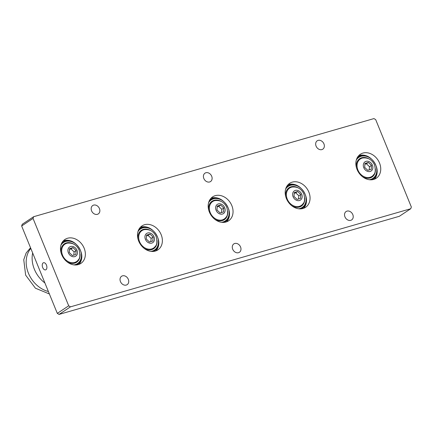 <?xml version="1.0" encoding="UTF-8"?>
<svg xmlns="http://www.w3.org/2000/svg" width="433" height="433" viewBox="0 0 433 433"><rect width="100%" height="100%" fill="white"/><g stroke="black" fill="none" stroke-linecap="round" stroke-linejoin="round"><path stroke-width="0.65" d="M57.308 313.368L59.056 314.412L70.449 306.856L68.706 305.812L57.308 313.368L21.65 225.983L33.043 218.432L68.706 305.812M33.043 218.432L33.66 216.706L22.267 224.256L21.65 225.983M33.66 216.706L373.944 118.588L375.692 119.632L411.35 207.017L410.733 208.744L399.34 216.294L59.056 314.412M42.699 267.54A3.724 2.176 73.9 0 1 43.538 262.723A3.724 2.176 73.9 0 1 46.656 265.7A3.724 2.176 73.9 0 1 45.6 269.878A3.724 2.176 73.9 0 1 42.699 267.54M316.085 146.121A5.034 4.021 -123.5 0 1 317.227 140.795A5.034 4.021 -123.5 0 1 323.359 142.771A5.034 4.021 -123.5 0 1 322.791 149.185A5.034 4.021 -123.5 0 1 316.085 146.121M203.835 178.488A5.034 4.021 -123.5 0 1 204.982 173.162A5.034 4.021 -123.5 0 1 211.115 175.132A5.034 4.021 -123.5 0 1 210.546 181.551A5.034 4.021 -123.5 0 1 203.835 178.488M91.59 210.849A5.034 4.021 -123.5 0 1 92.738 205.523A5.034 4.021 -123.5 0 1 98.87 207.499A5.034 4.021 -123.5 0 1 98.296 213.913A5.034 4.021 -123.5 0 1 91.59 210.849M120.455 281.585A5.034 4.021 -123.5 0 1 121.603 276.259A5.034 4.021 -123.5 0 1 127.735 278.235A5.034 4.021 -123.5 0 1 127.167 284.649A5.034 4.021 -123.5 0 1 120.455 281.585M232.705 249.224A5.034 4.021 -123.5 0 1 233.847 243.898A5.034 4.021 -123.5 0 1 239.979 245.868A5.034 4.021 -123.5 0 1 239.411 252.287A5.034 4.021 -123.5 0 1 232.705 249.224M344.949 216.857A5.034 4.021 -123.5 0 1 346.097 211.531A5.034 4.021 -123.5 0 1 352.229 213.507A5.034 4.021 -123.5 0 1 351.656 219.921A5.034 4.021 -123.5 0 1 344.949 216.857M303.652 208.278A14.386 11.491 56.5 0 0 306.423 198.926M297.725 185.806A14.386 11.491 56.5 0 0 288.032 184.718M286.402 198.552A14.386 11.491 -123.5 0 1 289.677 183.321A14.386 11.491 -123.5 0 1 307.203 188.967A14.386 11.491 -123.5 0 1 305.579 207.304A14.386 11.491 -123.5 0 1 286.402 198.552M226.638 221.804A14.386 11.491 56.5 0 0 229.409 212.451M220.711 199.332A14.386 11.491 56.5 0 0 211.017 198.244M209.388 212.078A14.386 11.491 -123.5 0 1 212.663 196.847A14.386 11.491 -123.5 0 1 230.188 202.492A14.386 11.491 -123.5 0 1 228.564 220.83A14.386 11.491 -123.5 0 1 209.388 212.078M78.947 264.39A14.386 11.491 56.5 0 0 81.713 255.037M73.015 241.917A14.386 11.491 56.5 0 0 63.326 240.829M61.697 254.658A14.386 11.491 -123.5 0 1 64.972 239.433A14.386 11.491 -123.5 0 1 82.497 245.073A14.386 11.491 -123.5 0 1 80.868 263.416A14.386 11.491 -123.5 0 1 61.697 254.658M374.329 179.219A14.386 11.491 56.5 0 0 377.1 169.866M368.402 156.746A14.386 11.491 56.5 0 0 358.708 155.658M357.079 169.492A14.386 11.491 -123.5 0 1 360.353 154.262A14.386 11.491 -123.5 0 1 377.879 159.907A14.386 11.491 -123.5 0 1 376.255 178.244A14.386 11.491 -123.5 0 1 357.079 169.492M155.961 250.864A14.386 11.491 56.5 0 0 158.732 241.511M150.035 228.391A14.386 11.491 56.5 0 0 140.341 227.303M138.712 241.138A14.386 11.491 -123.5 0 1 141.986 225.907A14.386 11.491 -123.5 0 1 159.512 231.552A14.386 11.491 -123.5 0 1 157.888 249.89A14.386 11.491 -123.5 0 1 138.712 241.138M70.449 306.856L410.733 208.744M76.506 264.942A13.25 10.581 56.5 0 0 76.673 264.834L77.507 264.282C89.452 257.272 73.967 233.917 62.861 242.193A13.25 10.581 56.5 0 0 61.751 243.07M62.861 242.193L62.027 242.745A13.25 10.581 56.5 0 0 61.865 242.859M69.572 248.602L72.982 247.616L76.105 250.593L75.813 254.55L72.403 255.535L69.28 252.558L69.572 248.602M76.105 250.593L74.13 251.903L71.007 248.926L69.513 249.419M71.007 248.926L72.982 247.616M73.789 255.134L74.13 251.903M153.526 251.416A13.25 10.581 56.5 0 0 153.688 251.308L154.521 250.756C166.472 243.747 150.987 220.392 139.881 228.667A13.25 10.581 56.5 0 0 138.771 229.544M139.881 228.667L139.042 229.219A13.25 10.581 56.5 0 0 138.879 229.333M146.587 235.076L149.997 234.091L153.12 237.067L152.827 241.024L149.417 242.009L146.294 239.032L146.587 235.076M153.12 237.067L151.144 238.377L148.021 235.4L146.527 235.893M148.021 235.4L149.997 234.091M150.803 241.609L151.144 238.377M224.202 222.356A13.25 10.581 56.5 0 0 224.364 222.248L225.198 221.696C237.149 214.692 221.664 191.332 210.557 199.608A13.25 10.581 56.5 0 0 209.448 200.484M210.557 199.608L209.718 200.16A13.25 10.581 56.5 0 0 209.556 200.273M217.263 206.016L220.673 205.031L223.796 208.008L223.504 211.964L220.094 212.949L216.971 209.973L217.263 206.016M223.796 208.008L221.82 209.318L218.697 206.341L217.204 206.833M218.697 206.341L220.673 205.031M221.48 212.549L221.82 209.318M301.216 208.83A13.25 10.581 56.5 0 0 301.379 208.728L302.218 208.17C314.163 201.166 298.678 177.806 287.572 186.082A13.25 10.581 56.5 0 0 286.462 186.959M287.572 186.082L286.738 186.639A13.25 10.581 56.5 0 0 286.576 186.747M294.278 192.49L297.693 191.505L300.811 194.482L300.518 198.438L297.108 199.424L293.991 196.447L294.278 192.49M300.811 194.482L298.835 195.792L295.717 192.815L294.218 193.307M295.717 192.815L297.693 191.505M298.499 199.023L298.835 195.792M371.893 179.771A13.25 10.581 56.5 0 0 372.055 179.668L372.894 179.11C384.84 172.107 369.354 148.746 358.248 157.022A13.25 10.581 56.5 0 0 357.138 157.899M358.248 157.022L357.414 157.58A13.25 10.581 56.5 0 0 357.252 157.688M364.954 163.43L368.369 162.445L371.487 165.422L371.195 169.384L367.785 170.364L364.667 167.387L364.954 163.43M371.487 165.422L369.511 166.732L366.394 163.755L364.895 164.248M366.394 163.755L368.369 162.445M369.176 169.963L369.511 166.732M44.902 282.96A26.5 21.168 -123.5 0 1 32.664 252.969M48.393 291.517A26.5 21.168 -123.5 0 1 28.416 273.18A26.5 21.168 -123.5 0 1 30.797 248.401M78.378 259.751A10.468 8.362 -123.5 0 1 70.195 262.409A10.468 8.362 -123.5 0 1 62.558 255.237A10.468 8.362 -123.5 0 1 67.375 243.157C72.782 242.61 76.706 244.926 79.158 250.101C80.305 255.048 80.045 258.263 78.378 259.751M66.85 261.667A11.058 8.833 56.5 0 0 79.997 254.036M73.269 243.887A11.058 8.833 56.5 0 0 61.123 253.029M60.907 245.262A12.644 10.1 -123.5 0 1 78.909 247.454A12.644 10.1 -123.5 0 1 73.919 264.888M76.268 264.964A13.25 10.581 56.5 0 0 77.507 264.282M77.004 250.334A5.526 4.417 -123.5 0 1 72.327 256.58A5.526 4.417 -123.5 0 1 68.744 247.811A5.526 4.417 -123.5 0 1 77.004 250.334M155.393 246.225A10.468 8.362 -123.5 0 1 147.209 248.883A10.468 8.362 -123.5 0 1 139.572 241.711A10.468 8.362 -123.5 0 1 144.389 229.631C149.796 229.084 153.726 231.401 156.172 236.575C157.32 241.522 157.065 244.742 155.393 246.225M143.864 248.141A11.058 8.833 56.5 0 0 157.017 240.51M150.289 230.361A11.058 8.833 56.5 0 0 138.138 239.503M137.927 231.736A12.644 10.1 -123.5 0 1 155.923 233.928A12.644 10.1 -123.5 0 1 150.933 251.362M153.282 251.438A13.25 10.581 56.5 0 0 154.521 250.756M154.018 236.808A5.526 4.417 -123.5 0 1 149.342 243.054A5.526 4.417 -123.5 0 1 145.764 234.285A5.526 4.417 -123.5 0 1 154.018 236.808M226.069 217.166A10.468 8.362 -123.5 0 1 217.886 219.823A10.468 8.362 -123.5 0 1 210.249 212.652A10.468 8.362 -123.5 0 1 215.066 200.571C220.473 200.024 224.402 202.341 226.849 207.515C227.996 212.462 227.742 215.683 226.069 217.166M214.541 219.082A11.058 8.833 56.5 0 0 227.693 211.45M220.965 201.302A11.058 8.833 56.5 0 0 208.814 210.443M208.603 202.676A12.644 10.1 -123.5 0 1 226.6 204.869A12.644 10.1 -123.5 0 1 221.609 222.302M223.958 222.378A13.25 10.581 56.5 0 0 225.198 221.696M224.695 207.748A5.526 4.417 -123.5 0 1 220.018 213.994A5.526 4.417 -123.5 0 1 216.44 205.226A5.526 4.417 -123.5 0 1 224.695 207.748M303.084 203.64A10.468 8.362 -123.5 0 1 294.9 206.297A10.468 8.362 -123.5 0 1 287.263 199.126A10.468 8.362 -123.5 0 1 292.08 187.045C297.487 186.499 301.417 188.815 303.863 193.989C305.016 198.936 304.756 202.157 303.084 203.64M291.561 205.556A11.058 8.833 56.5 0 0 304.708 197.924M297.98 187.776A11.058 8.833 56.5 0 0 285.829 196.918M285.618 189.156A12.644 10.1 -123.5 0 1 303.614 191.348A12.644 10.1 -123.5 0 1 298.624 208.776M300.973 208.852A13.25 10.581 56.5 0 0 302.218 208.17M301.714 194.222A5.526 4.417 -123.5 0 1 297.033 200.474A5.526 4.417 -123.5 0 1 293.455 191.705A5.526 4.417 -123.5 0 1 301.714 194.222M373.76 174.58A10.468 8.362 -123.5 0 1 365.576 177.238A10.468 8.362 -123.5 0 1 357.939 170.066A10.468 8.362 -123.5 0 1 362.757 157.985C368.164 157.439 372.093 159.755 374.54 164.935C375.692 169.877 375.433 173.097 373.76 174.58M362.237 176.496A11.058 8.833 56.5 0 0 375.384 168.865M368.656 158.716A11.058 8.833 56.5 0 0 356.505 167.858M356.294 160.096A12.644 10.1 -123.5 0 1 374.291 162.288A12.644 10.1 -123.5 0 1 369.3 179.717M371.649 179.792A13.25 10.581 56.5 0 0 372.894 179.11M372.391 165.162A5.526 4.417 -123.5 0 1 367.709 171.414A5.526 4.417 -123.5 0 1 364.131 162.646A5.526 4.417 -123.5 0 1 372.391 165.162M49.4 293.98L35.419 288.199L25.639 275.123L23.755 259.713L26.148 252.975L30.548 247.795"/></g></svg>
